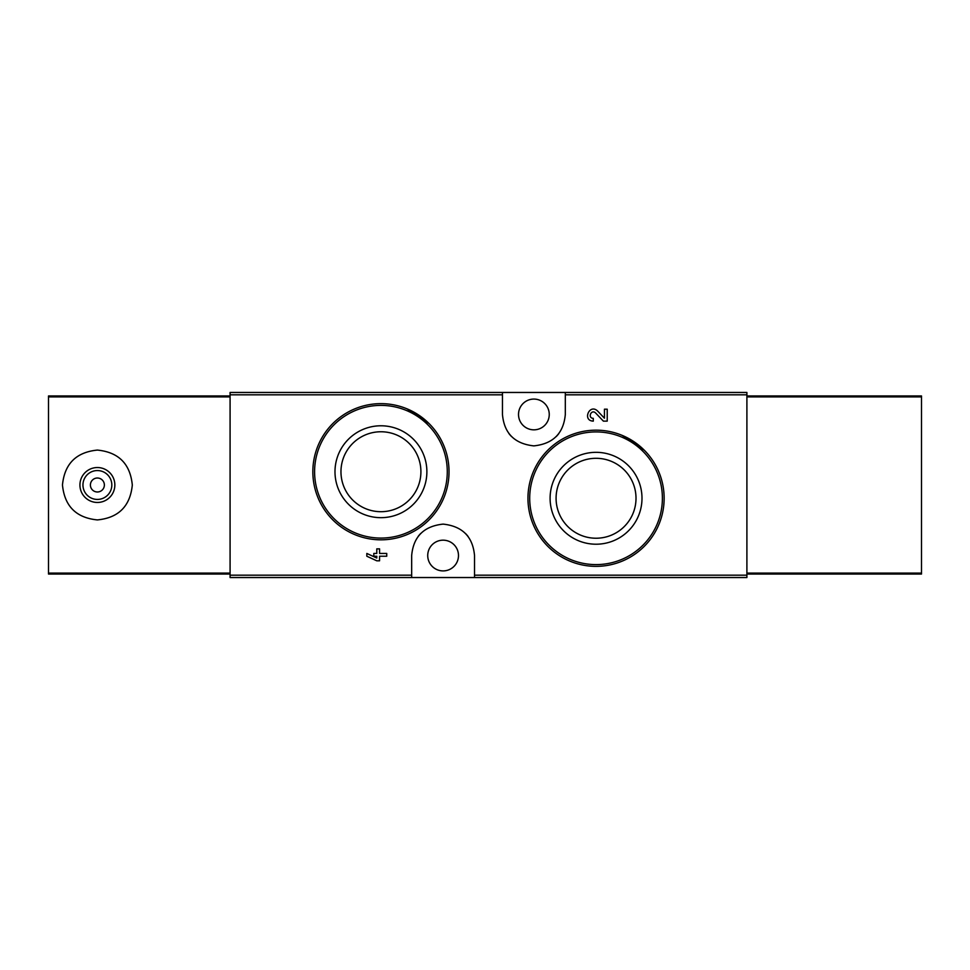 <?xml version="1.0" encoding="UTF-8"?>
<svg xmlns="http://www.w3.org/2000/svg" width="970" height="970" viewBox="0 0 970 970"><rect width="100%" height="100%" fill="white"/><g stroke="black" fill="none" stroke-linecap="round" stroke-linejoin="round"><path stroke-width="1.45" d="M474.524 577.538L746.9 577.538L746.9 392.462L230.084 392.462L230.084 577.538L474.524 577.538L474.524 555.543C472.826 536.665 462.35 526.189 443.132 524.115C423.866 526.164 413.39 536.64 411.668 555.543L411.668 577.538M644.31 450.238L622.255 435.421M607.22 421.125L603.376 421.125L595.592 412.965L603.376 421.125L607.22 421.125L607.22 409.195L604.431 409.195L604.431 418.203L597.617 411.037C589.517 403.193 582.012 420.762 593.288 421.125L593.288 418.349C587.274 418.155 591.276 408.782 595.592 412.965M376.784 558.029L366.83 553.446L366.83 556.234L376.784 560.805L379.573 560.805L379.573 556.234L386.739 556.234L386.739 553.446L379.573 553.446L379.573 548.875L376.784 548.875L376.784 553.446L373.802 553.446L373.802 556.234L376.784 556.234L376.784 558.029L366.83 553.446M429.055 423.55L407.121 408.867M502.46 392.462L502.46 414.457C504.157 433.335 514.633 443.811 533.852 445.885C553.118 443.836 563.594 433.36 565.316 414.457L565.316 392.462M596.041 452.323A45.942 45.942 0 0 1 635.835 521.242A45.942 45.942 0 0 1 556.259 521.242A45.942 45.942 0 0 1 596.041 452.323M596.041 430.171A68.094 68.094 0 0 1 655.017 532.312A68.094 68.094 0 0 1 537.077 532.312A68.094 68.094 0 0 1 596.041 430.171A68.094 68.094 0 0 1 655.017 532.312A68.094 68.094 0 0 1 537.077 532.312A68.094 68.094 0 0 1 596.041 430.171M596.041 458.301A39.964 39.964 0 0 1 630.658 518.247A39.964 39.964 0 0 1 561.436 518.247A39.964 39.964 0 0 1 596.041 458.301M380.943 425.781A45.942 45.942 0 0 1 420.725 494.7A45.942 45.942 0 0 1 341.149 494.7A45.942 45.942 0 0 1 380.943 425.781M380.943 403.641A68.094 68.094 0 0 1 439.907 505.782A68.094 68.094 0 0 1 321.967 505.782A68.094 68.094 0 0 1 380.943 403.641A68.094 68.094 0 0 1 439.907 505.782A68.094 68.094 0 0 1 321.967 505.782A68.094 68.094 0 0 1 380.943 403.641M380.943 431.759A39.964 39.964 0 0 1 415.548 491.717A39.964 39.964 0 0 1 346.326 491.717A39.964 39.964 0 0 1 380.943 431.759M468.122 536.531A31.428 31.428 0 0 0 465.479 533.476M420.737 533.451A31.428 31.428 0 0 0 418.24 536.313M443.096 570.906A15.362 15.362 0 0 0 445.909 540.436A15.362 15.362 0 0 0 427.794 554.125A15.362 15.362 0 0 0 443.096 570.906M508.862 433.469A31.428 31.428 0 0 0 511.505 436.524M556.246 436.548A31.428 31.428 0 0 0 558.744 433.687M533.888 429.831A15.362 15.362 0 0 0 548.668 410.274A15.362 15.362 0 0 0 518.586 415.875A15.362 15.362 0 0 0 533.888 429.831M230.084 395.954L48.5 395.954L48.5 574.046L230.084 574.046M97.388 450.08C76.194 452.178 64.553 463.818 62.468 484.976C64.553 506.17 76.194 517.822 97.376 519.92C118.546 517.847 130.186 506.219 132.308 485.036C130.235 463.842 118.595 452.19 97.388 450.08M97.388 467.54A17.46 17.46 0 0 1 112.508 493.73A17.46 17.46 0 0 1 82.268 493.73A17.46 17.46 0 0 1 97.388 467.54M97.388 470.559A14.441 14.441 0 0 1 109.889 492.214A14.441 14.441 0 0 1 84.887 492.214A14.441 14.441 0 0 1 97.388 470.559M97.388 478.016A6.984 6.984 0 0 1 103.438 488.492A6.984 6.984 0 0 1 91.338 488.492A6.984 6.984 0 0 1 97.388 478.016M746.9 574.046L921.5 574.046L921.5 395.954L746.9 395.954M502.46 394.814L230.084 394.814M411.668 575.186L230.084 575.186M746.9 575.186L474.524 575.186M746.9 394.814L565.316 394.814M596.041 431.917A66.348 66.348 0 0 1 653.501 531.439A66.348 66.348 0 0 1 538.592 531.439A66.348 66.348 0 0 1 596.041 431.917M380.943 405.387A66.348 66.348 0 0 1 438.391 504.909A66.348 66.348 0 0 1 323.483 504.909A66.348 66.348 0 0 1 380.943 405.387M230.084 573.1L48.5 573.1M230.084 396.9L48.5 396.9M746.9 396.9L921.5 396.9M746.9 573.1L921.5 573.1"/></g></svg>
